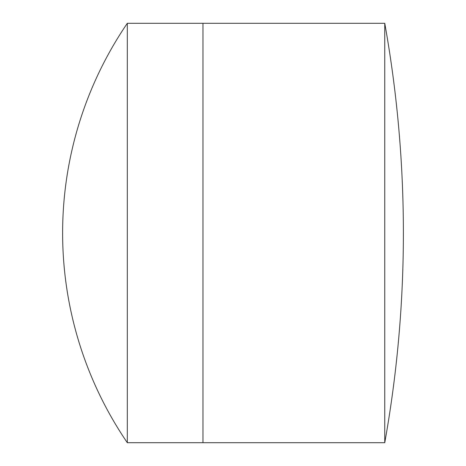 <?xml version="1.0" encoding="UTF-8"?>
<svg xmlns="http://www.w3.org/2000/svg" width="466" height="466" viewBox="0 0 466 466"><rect width="100%" height="100%" fill="white"/><g stroke="black" fill="none" stroke-linecap="round" stroke-linejoin="round"><path stroke-width="0.7" d="M384.759 442.7A1190.048 1190.048 0 0 0 384.759 23.3L384.759 442.7L202.966 442.7L202.966 23.3L127.311 23.3A372.218 372.218 0 0 0 127.311 442.7L127.311 23.3M127.311 442.7L202.966 442.7L202.966 23.3L384.759 23.3"/></g></svg>
